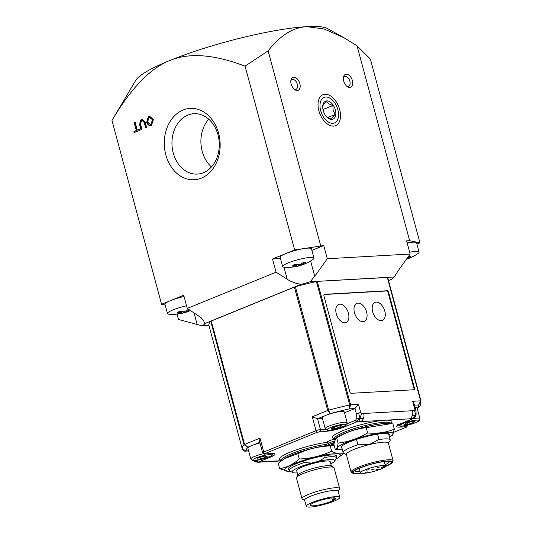 <?xml version="1.0" encoding="UTF-8"?>
<svg xmlns="http://www.w3.org/2000/svg" width="533" height="533" viewBox="0 0 533 533"><rect width="100%" height="100%" fill="white"/><g stroke="black" fill="none" stroke-linecap="round" stroke-linejoin="round"><path stroke-width="0.8" d="M281.557 460.679L262.156 461.778A6.496 5.077 86.8 0 1 260.857 462.078L258.239 462.324L259.311 462.131L258.472 461.984L270.478 457.094A13.312 2.152 164.9 0 0 272.03 453.55L264.954 453.949L265.148 453.516L317.475 432.17L326.756 431.224A13.312 2.152 164.9 0 0 344.884 426.733L356.883 421.836L358.809 421.536L359.975 418.378L363.473 418.432A6.496 5.077 86.8 0 1 360.568 421.63L384.973 420.244A30.847 4.984 164.9 0 0 346.983 429.092A30.847 4.984 164.9 0 0 334.378 438.699A29.222 4.724 -15.1 0 1 361.361 426.533A29.222 4.724 -15.1 0 1 390.802 423.482A30.847 4.984 164.9 0 0 384.973 420.244L409.384 418.858A6.496 5.077 -93.2 0 0 412.289 415.66A6.496 5.077 -93.2 0 0 412.515 410.716L363.699 413.481A6.496 5.077 86.8 0 1 363.473 418.432M358.809 421.536L360.568 421.63M344.485 412.809L354.938 408.545L356.437 414.114L356.877 418.205L359.975 418.378L356.051 421.43A1.626 0.979 -112.2 0 1 355.458 420.35L347.136 423.742M356.883 421.836A1.626 0.979 -112.2 0 1 356.051 421.43M356.877 418.205L355.458 420.35M363.699 413.481L361.627 413.348L359.975 418.378L358.622 413.008A3.245 0.526 -15.1 0 1 360.754 412.642L358.522 404.354L350.601 404.807L317.295 281.371L387.671 277.466L420.977 400.896L420.57 404.827L418.558 407.832M356.337 413.735A3.245 0.526 -15.1 0 1 358.622 413.008M361.627 413.348L360.754 412.642M253.808 460.599L254.341 461.218L254.441 460.585M254.341 461.218L255.12 461.798L258.305 462.318M254.627 461.358L257.639 461.578A1.626 0.979 67.8 0 0 258.472 461.984M257.832 460.179L257.046 460.499A1.626 0.979 67.8 0 0 257.639 461.578M257.046 460.499L255.68 460.485M262.156 461.778L259.311 462.131M416.086 415.16L416.053 411.716L416.086 415.154L415.227 417.053L413.262 418.605A1.626 0.979 -112.2 0 1 413.068 418.652L401.069 423.548A13.312 2.152 164.9 0 0 399.51 427.093L406.586 426.686L406.393 427.12L393.887 432.223M409.384 418.858L412.236 418.505L415.82 415.214L415.227 417.046M412.236 418.505L413.068 418.652M387.304 277.4L420.604 400.829L412.682 401.282L414.921 409.571L414.454 410.35L415.82 415.214L412.289 415.66M414.454 410.35L412.515 410.716M300.879 284.369L295.562 283.156L289.765 280.858L276.074 272.183L272.516 258.998L294.656 249.964L323.744 245.553L327.302 258.738L314.723 276.307L310.159 281.757A19.481 3.151 -15.1 0 1 300.879 284.369L204.732 323.591A19.481 3.151 -15.1 0 1 202.147 325.823L208.936 325.436M272.516 258.998L280.498 258.545M311.918 250.377L323.744 245.553M302.564 264.794A44.266 44.266 0 0 1 284.356 267.22A16.237 2.625 -15.1 0 1 282.657 266.547L280.151 257.266A16.237 2.625 -15.1 0 1 285.721 253.608A16.237 2.625 -15.1 0 1 302.131 248.898A16.237 2.625 -15.1 0 1 311.499 248.804L314.004 258.085A16.237 2.625 -15.1 0 1 312.871 259.524A44.266 44.266 0 0 1 303.137 264.581A43.513 34.025 86.8 0 1 302.771 264.714A44.232 26.637 -112.2 0 1 302.564 264.794A44.232 26.637 -112.2 0 1 298.913 265.634A44.232 34.585 86.8 0 1 293.93 266.9A43.513 26.204 -112.2 0 1 291.911 267.02A44.232 34.585 -93.2 0 0 296.894 265.747A44.232 26.637 -112.2 0 1 292.67 265.287A43.513 34.025 -93.2 0 0 293.876 264.828A43.513 34.025 -93.2 0 0 295.069 264.308A44.232 26.637 67.8 0 0 299.293 264.768A44.232 34.585 -93.2 0 0 303.91 262.123A43.513 26.204 67.8 0 0 305.929 262.009A44.232 34.585 86.8 0 1 301.318 264.654A44.232 26.637 67.8 0 0 305.176 263.735A43.513 34.025 86.8 0 1 303.137 264.581M388.504 280.558L391.822 279.205A19.481 3.151 -15.1 0 1 394.407 276.973L310.159 281.757M244.734 451.058L246.173 450.965L242.222 448.799L208.916 325.37A92.535 14.957 -15.1 0 1 210.722 321.252L295.355 286.721A92.535 14.957 -15.1 0 1 316.409 281.511L317.295 281.371M202.147 325.823L178.482 319.454L177.043 314.117M344.844 322.725A9.741 5.863 -112.2 0 1 336.283 313.79A9.741 5.863 -112.2 0 1 339.841 304.163A9.741 5.863 -112.2 0 1 348.409 313.104A9.741 5.863 -112.2 0 1 344.844 322.725M363.033 321.692A9.741 5.863 -112.2 0 1 354.472 312.758A9.741 5.863 -112.2 0 1 358.029 303.137A9.741 5.863 -112.2 0 1 366.597 312.072A9.741 5.863 -112.2 0 1 363.033 321.692M372.66 311.725A9.741 5.863 -112.2 0 1 376.218 302.104A9.741 5.863 -112.2 0 1 384.786 311.039A9.741 5.863 -112.2 0 1 381.228 320.659A9.741 5.863 -112.2 0 1 372.66 311.725M414.474 388.144A1.626 0.979 -112.2 0 1 414.074 389.703A1.626 0.979 -112.2 0 1 413.881 389.75L351.234 393.307A1.626 0.979 -112.2 0 1 349.801 391.815L323.924 295.915A1.626 0.979 -112.2 0 1 324.324 294.356A1.626 0.979 -112.2 0 1 324.524 294.309L387.171 290.751A1.626 0.979 -112.2 0 1 388.597 292.244L414.474 388.144L413.934 388.364A1.626 0.979 -112.2 0 1 413.768 389.756M384.953 466.142L385.126 466.781A12.985 2.099 -15.1 0 1 371.694 471.945A12.985 2.099 -15.1 0 1 360.401 472.838A12.985 2.099 -15.1 0 1 364.858 469.913A12.985 2.099 -15.1 0 1 377.824 466.175A12.985 2.099 -15.1 0 1 385.459 466.015L384.26 461.571M341.58 446.374A24.351 3.938 164.9 0 0 341.586 446.721L343.172 452.597A24.351 3.938 -15.1 0 1 357.943 444.762L356.49 439.399M377.564 434.168L379.016 439.552A24.351 3.938 -15.1 0 1 390.189 439.912L388.604 434.029A24.351 3.938 164.9 0 0 388.437 433.735M389.01 435.534A24.998 4.037 164.9 0 0 388.903 433.929A24.998 4.037 164.9 0 0 370.075 435.634A24.998 4.037 164.9 0 0 345.444 443.796A24.998 4.037 164.9 0 0 341.28 446.781A24.998 4.037 164.9 0 0 341.986 448.22M340.893 449.745L335.277 449.452C336.776 449.446 337.709 447.327 338.069 443.096C348.482 441.83 358.323 438.452 367.597 432.963C377.078 433.809 385.992 432.549 394.34 429.172L392.355 435.241L390.722 436.3A28.895 4.67 164.9 0 0 379.043 433.176A28.895 4.67 164.9 0 0 342.359 444.236A28.895 4.67 164.9 0 0 340.893 449.745A28.895 4.67 164.9 0 0 342.406 449.765M389.43 437.08A28.895 4.67 164.9 0 0 390.722 436.3M335.83 438.079L337.462 437.027A28.895 4.67 -15.1 0 1 340.021 435.574A28.895 4.67 -15.1 0 1 387.291 423.582L390.642 423.735L366.164 427.659C355.751 428.925 345.91 432.303 336.636 437.8L335.83 438.079L333.851 444.149L335.277 449.452M394.34 429.172L392.908 423.875L390.642 423.735M338.069 443.096L336.636 437.8M367.597 432.963L366.164 427.659M324.757 455.715L325.21 457.381L318.887 461.252A22.08 3.571 -15.1 0 1 334.637 461.138L336.236 458.447A24.351 3.938 164.9 0 0 336.383 457.74L335.803 455.575A24.351 3.938 164.9 0 0 335.63 455.275M288.779 467.921A24.351 3.938 164.9 0 0 288.779 468.26L289.366 470.426A24.351 3.938 164.9 0 0 289.845 470.965L292.584 472.485A22.08 3.571 -15.1 0 1 311.625 463.05L304.136 462.597A24.351 3.938 164.9 0 0 289.366 470.426M336.203 457.074A24.998 4.037 164.9 0 0 336.096 455.475A24.998 4.037 164.9 0 0 311.405 458.633A24.998 4.037 164.9 0 0 288.473 468.32A24.998 4.037 164.9 0 0 289.186 469.766M335.897 459.013A28.895 4.67 164.9 0 0 337.922 457.84A28.895 4.67 164.9 0 0 329.281 454.269A28.895 4.67 164.9 0 0 294.103 463.71A28.895 4.67 164.9 0 0 288.087 471.285L279.638 468.654C286.761 467.548 293.303 464.33 299.286 459C310.639 458.513 321.426 455.908 331.646 451.198C336.456 453.929 340.694 454.556 344.365 453.063M344.032 453.343L337.922 457.84M288.087 471.285A28.895 4.67 164.9 0 0 290.425 471.285M334.111 445.135L330.213 445.901C318.861 446.387 308.074 448.986 297.854 453.696L284.655 458.567A28.895 4.67 -15.1 0 1 326.942 445.608A28.895 4.67 -15.1 0 1 334.104 445.108M283.816 459.113L278.213 463.35L279.638 468.654M299.286 459L297.854 453.696M331.646 451.198L330.213 445.901M294.396 287.04L327.702 410.47L312.291 416.759L317.541 418.758L322.472 418.478M325.55 429.298L320.466 429.585L317.541 418.758L326.183 415.234A11.366 1.839 -15.1 0 1 341.66 411.403A11.366 1.839 -15.1 0 1 344.231 411.869L347.15 422.696A11.366 1.839 164.9 0 0 344.578 422.229A11.366 1.839 164.9 0 0 329.108 426.06A11.366 1.839 164.9 0 0 325.21 428.619L322.285 417.792A11.366 1.839 -15.1 0 1 326.183 415.234L330.134 413.621L328.661 410.157L295.355 286.721M263.315 453.73A11.366 1.839 164.9 0 0 254.701 456.415A11.366 1.839 164.9 0 0 250.803 458.973L247.878 448.146A11.366 1.839 -15.1 0 1 251.776 445.588A11.366 1.839 -15.1 0 1 259.971 443.003M333.964 444.569A5.443 0.879 -15.1 0 1 331.286 444.382A5.443 0.879 -15.1 0 1 333.132 443.296A5.443 0.879 -15.1 0 1 333.984 442.97M334.471 439.045A9.741 1.572 164.9 0 0 326.596 442.363A30.847 4.984 164.9 0 0 291.045 451.831A30.847 4.984 164.9 0 0 281.571 460.245A29.222 4.724 -15.1 0 1 296.268 451.891A29.222 4.724 -15.1 0 1 326.103 444.369A1.626 0.979 82 0 1 326.596 442.363A1.626 1.546 -135.6 0 1 328.541 443.569A8.115 1.313 -15.1 0 1 334.311 441.038M282.856 459.752A29.222 4.724 -15.1 0 1 326.436 445.608L326.103 444.369L328.541 443.569L328.874 444.808A8.115 1.313 -15.1 0 1 334.051 442.463M326.436 445.608L328.874 444.808M334.684 439.738A29.222 4.724 -15.1 0 1 335.377 438.486M335.71 438.166A29.222 4.724 -15.1 0 1 361.64 427.786A29.222 4.724 -15.1 0 1 389.343 423.675M387.671 277.466L420.97 400.896L420.604 400.829L418.691 404.927L421.023 401.102M417.239 408.678L417.765 408.438M248.631 450.938L245.453 451.118C244.887 451.651 243.808 450.878 242.222 448.806L242.222 448.799A92.535 14.957 164.9 0 1 244.027 444.682L247.825 447.2L244.554 444.395L211.248 320.959M316.409 281.511L349.715 404.947A92.535 14.957 164.9 0 0 328.661 410.157L327.702 410.47L330.134 413.621A89.291 14.431 -15.1 0 1 349.388 408.858L350.601 404.807L349.715 404.947L349.388 408.858L354.938 408.545L358.522 404.354M414.921 409.571A3.245 0.526 -15.1 0 1 415.653 409.704L413.928 403.301L412.682 401.282M312.291 416.759L316.042 430.677L263.722 452.024A3.245 0.526 164.9 0 0 262.602 452.757L259.511 441.291L259.964 438.106L244.027 444.682L210.722 321.252M324.091 294.529L386.625 290.978A1.626 0.979 -112.2 0 1 388.057 292.464L413.934 388.364M405.853 423.275L411.203 421.71L414.701 421.51L412.855 422.876L407.498 424.448L404.001 424.641L405.853 423.275M407.498 424.448L407.085 422.916M412.855 422.876L412.515 421.63M189.462 309.84A44.232 34.585 86.8 0 1 186.104 311.658A44.232 26.637 67.8 0 0 189.961 310.739A43.513 34.025 86.8 0 1 187.929 311.585A43.513 34.025 86.8 0 1 187.563 311.718A44.232 26.637 -112.2 0 1 187.35 311.792A44.232 26.637 -112.2 0 1 183.705 312.638A44.232 34.585 86.8 0 1 178.722 313.904A43.513 26.204 -112.2 0 1 176.696 314.024A44.232 34.585 -93.2 0 0 181.686 312.751A44.232 26.637 -112.2 0 1 177.456 312.291A43.513 34.025 -93.2 0 0 178.662 311.832A43.513 34.025 -93.2 0 0 179.854 311.312A44.232 26.637 67.8 0 0 184.085 311.772A44.232 34.585 -93.2 0 0 188.535 309.233M186.104 311.658L185.89 310.859M181.686 312.751L181.367 311.578M183.705 312.638L183.465 311.758M187.35 311.792A44.266 44.266 0 0 1 169.141 314.217A16.237 2.625 -15.1 0 1 167.442 313.551A16.237 2.625 -15.1 0 1 173.012 309.893A16.237 2.625 -15.1 0 1 186.557 305.769M167.442 313.551L164.937 304.27A16.237 2.625 -15.1 0 1 170.507 300.612A16.237 2.625 -15.1 0 1 184.052 296.488M165.137 305.009L161.566 304.263L183.712 295.229L187.27 308.414L200.981 317.561L203.639 320.653L204.732 323.591M394.407 276.973L397.578 271.603L410.157 254.034L406.599 240.849L409.63 240.676L419.957 242.848L416.926 244.087M187.27 308.414L276.074 272.183M146.242 127.673L144.276 121.211L143.164 120.291L141.625 120.311L140.485 124.076L141.931 129.432L140.978 129.819L139.533 124.462L141.245 119.239L141.865 119.099L145.196 122.15L146.642 127.507L145.689 127.9L144.243 122.543L141.971 120.238M141.531 129.592L139.946 122.743L140.679 120.285L142.171 119.106M151.152 125.828L148.74 124.642L147.148 121.93L147.748 118.106L149.6 116.061M150.739 124.782L151.685 124.675L153.104 119.785L150.033 117.1L149.067 117.213L147.614 121.964L150.739 124.782L152.498 119.818L149.427 117.133M151.365 125.761C149.307 125.968 147.728 124.835 146.628 122.35L148.774 116.161L149.287 116.054L153.484 119.432L151.365 125.761L150.859 125.868M134.776 132.351L134.529 131.444L136.914 130.472L134.702 122.29L135.102 122.124M137.261 130.119L139.633 129.153L139.926 130.245L134.223 132.577L133.923 131.478L136.308 130.512L134.096 122.323L135.056 121.937L137.261 130.119L139.686 129.346M133.923 131.478L134.529 131.444M136.308 130.512L136.914 130.472M134.096 122.323L134.702 122.29M245.067 66.172C214.153 54.319 189.028 52.447 169.687 60.562A100.65 16.263 -15.1 0 1 306.741 26.65C292.977 27.456 280.111 35.531 268.132 50.868L245.067 66.172L294.656 249.964M111.977 120.471L135.775 80.303A100.65 16.263 -15.1 0 1 169.687 60.562C150.233 68.277 130.998 88.245 111.977 120.471L161.566 304.263M218.623 133.317A35.718 27.923 86.8 0 1 201.401 178.115A35.718 27.923 86.8 0 1 165.816 154.863A35.718 27.923 86.8 0 1 183.039 110.058A35.718 27.923 86.8 0 1 218.623 133.317M346.776 86.233A5.263 3.171 67.8 0 0 347.929 86.453A5.263 3.171 67.8 0 0 348.569 86.313A5.263 3.171 67.8 0 0 349.701 80.743A5.263 3.171 67.8 0 0 345.224 76.426A5.263 3.171 67.8 0 0 344.591 76.565A5.263 3.171 67.8 0 0 343.365 77.871M349.835 87.492A6.982 4.204 -112.2 0 1 347.476 86.766A6.982 4.204 -112.2 0 1 343.499 77.005A6.982 4.204 -112.2 0 1 346.243 74.194A6.982 4.204 -112.2 0 1 352.386 80.596A6.982 4.204 -112.2 0 1 349.835 87.492M294.229 89.218A5.263 3.171 67.8 0 0 295.389 89.437A5.263 3.171 67.8 0 0 296.022 89.297A5.263 3.171 67.8 0 0 297.154 83.728A5.263 3.171 67.8 0 0 292.677 79.404A5.263 3.171 67.8 0 0 292.044 79.55A5.263 3.171 67.8 0 0 290.818 80.856M297.287 90.477A6.982 4.204 -112.2 0 1 294.936 89.744A6.982 4.204 -112.2 0 1 290.951 79.983A6.982 4.204 -112.2 0 1 293.696 77.172A6.982 4.204 -112.2 0 1 299.839 83.581A6.982 4.204 -112.2 0 1 297.287 90.477M419.957 242.848L370.368 59.056L357.057 45.825L343.778 37.636L324.171 28.995L306.741 26.65A100.65 16.263 -15.1 0 1 327.509 28.569L343.778 37.636M357.057 45.825L409.63 240.676M333.578 126.108A16.723 10.067 -112.2 0 1 326.396 123.21A16.723 10.067 -112.2 0 1 318.101 102.876A16.723 10.067 -112.2 0 1 324.977 94.241A16.723 10.067 -112.2 0 1 339.688 109.585A16.723 10.067 -112.2 0 1 333.578 126.108M173.265 153.018A30.248 23.652 -93.2 0 0 197.337 174.091A30.248 23.652 -93.2 0 0 217.984 134.776A30.248 23.652 -93.2 0 0 193.912 113.696A30.248 23.652 -93.2 0 0 173.265 153.018M268.132 50.868L320.713 245.726M327.302 258.738L410.157 254.034M282.657 266.547A16.237 2.625 -15.1 0 1 288.226 262.889A16.237 2.625 -15.1 0 1 304.636 258.179A16.237 2.625 -15.1 0 1 314.004 258.085M298.913 265.634L298.68 264.754M296.894 265.747L296.581 264.575M301.318 264.654L301.105 263.855M407.165 242.941A16.237 2.625 -15.1 0 1 416.586 242.841L419.091 252.122A16.237 2.625 -15.1 0 1 417.959 253.555A44.266 44.266 0 0 1 408.231 258.618A43.513 34.025 86.8 0 1 407.865 258.752A44.232 26.637 -112.2 0 1 407.652 258.825A44.232 26.637 -112.2 0 1 406.466 259.198M409.67 252.222A16.237 2.625 -15.1 0 1 419.091 252.122M406.872 258.625A44.232 26.637 67.8 0 0 410.263 257.772A43.513 34.025 86.8 0 1 408.231 258.618M408.305 256.626A44.232 34.585 -93.2 0 0 408.998 256.153A43.513 26.204 67.8 0 0 411.023 256.04A44.232 34.585 86.8 0 1 407.045 258.385M265.687 457.361L260.337 458.933L256.839 459.133L258.692 457.76L264.042 456.195L267.539 455.995L265.687 457.361L265.354 456.115M260.337 458.933L259.924 457.401M340.101 427.006L334.744 428.572L331.246 428.772L333.098 427.406L338.448 425.834L341.946 425.64L340.101 427.006L339.761 425.76M334.744 428.572L334.331 427.04M304.136 462.597L303.69 460.938M318.887 461.252L311.625 463.05M336.383 457.74A24.351 3.938 164.9 0 0 325.21 457.381M335.757 498.408L332.272 499.581L335.49 499.021A13.152 2.125 -15.1 0 1 322.005 504.291A13.152 2.125 -15.1 0 1 310.359 505.251A13.152 2.125 -15.1 0 1 322.505 499.774A13.152 2.125 -15.1 0 1 335.75 498.402L335.757 498.408A13.152 2.125 -15.1 0 0 335.75 498.402M333.871 501.213A17.369 2.805 -15.1 0 1 316.309 506.257A17.369 2.805 -15.1 0 1 306.288 506.35A17.369 2.805 -15.1 0 1 324.49 498.555A17.369 2.805 -15.1 0 1 339.827 497.302A17.369 2.805 -15.1 0 1 333.871 501.213M297.261 472.898A22.08 3.571 -15.1 0 1 292.584 472.485M334.637 461.138A22.08 3.571 -15.1 0 1 330.8 463.85M297.88 475.189L296.688 470.772A17.369 2.805 -15.1 0 1 314.89 462.977A17.369 2.805 -15.1 0 1 330.227 461.725L331.419 466.142M306.288 506.35L304.616 500.161A17.369 2.805 -15.1 0 1 322.825 492.365A17.369 2.805 -15.1 0 1 338.162 491.113L339.827 497.302M304.676 500.387L302.424 499.128A19.481 3.151 -15.1 0 1 302.038 498.701A19.481 3.151 -15.1 0 1 322.452 489.96A19.481 3.151 -15.1 0 1 339.654 488.554A19.481 3.151 -15.1 0 1 339.534 489.121L338.222 491.333M302.038 498.701L296.441 477.974A19.481 3.151 -15.1 0 1 296.561 477.408A19.481 3.151 -15.1 0 1 316.862 469.233A19.481 3.151 -15.1 0 1 333.671 467.394A19.481 3.151 -15.1 0 1 334.064 467.827L339.654 488.554M296.561 477.408L298.047 474.91A17.369 2.805 -15.1 0 1 316.142 467.621A17.369 2.805 -15.1 0 1 331.133 465.982L333.671 467.394M390.189 439.912A24.351 3.938 -15.1 0 1 390.043 440.618L388.424 443.343M346.423 454.676L343.658 453.13A24.351 3.938 -15.1 0 1 343.172 452.597M385.126 466.781L381.535 467.374L385.459 466.015M380.056 466.941L377.217 467.474L380.056 466.941M369.003 469.68L366.164 470.206L369.003 469.68M379.103 469.107L376.271 469.633L379.103 469.107M368.05 471.838L365.218 472.365L368.05 471.838M371.827 469.52L374.666 468.987L371.827 469.52M379.016 439.552L369.142 444.629L357.943 444.762M351.1 472.025L346.343 454.396A21.753 3.518 -15.1 0 1 369.142 444.629A21.753 3.518 -15.1 0 1 388.35 443.063L393.107 460.692A21.753 3.518 164.9 0 0 373.906 462.264A21.753 3.518 164.9 0 0 351.1 472.025A21.753 3.518 164.9 0 0 351.54 472.505L352.706 473.157A20.78 3.358 -15.1 0 1 371.481 464.05A20.78 3.358 -15.1 0 1 392.295 462.477A20.78 3.358 -15.1 0 1 385.086 466.635M392.295 462.477L392.974 461.325A21.753 3.518 164.9 0 0 393.107 460.692M360.754 473.171A20.78 3.358 -15.1 0 1 352.706 473.157M360.495 472.998A19.808 3.198 -15.1 0 1 353.785 471.359A19.808 3.198 -15.1 0 1 373.993 463.557A19.808 3.198 -15.1 0 1 390.456 461.465A19.808 3.198 -15.1 0 1 385.033 466.448M389.13 461.292A17.855 2.885 -15.1 0 1 389.31 461.565A17.855 2.885 -15.1 0 1 385.119 464.749M360.041 471.512A17.855 2.885 -15.1 0 1 354.825 470.872A17.855 2.885 -15.1 0 1 354.845 470.546M208.736 119.205A30.248 23.652 -93.2 0 0 202.2 151.372A30.248 23.652 -93.2 0 0 211.448 166.942M414.994 407.252A11.366 1.839 -15.1 0 1 416.986 407.738L419.904 418.572A11.366 1.839 164.9 0 0 417.332 418.105A11.366 1.839 164.9 0 0 413.075 418.685M322.751 106.107L323.744 104.108L326.596 101.357L328.794 103.822L332.852 105.534L322.991 109.558M332.852 105.534L333.132 110.378L335.264 114.468L327.535 117.62M335.264 114.468L332.412 117.22L331.419 119.219L327.122 117.347M320.686 110.664A13.798 8.308 -112.2 0 1 322.285 98.612A13.798 8.308 -112.2 0 1 331.659 99.418A13.798 8.308 -112.2 0 1 338.502 116.201A13.798 8.308 -112.2 0 1 330.533 123.016A13.798 8.308 -112.2 0 1 320.686 110.664M323.218 110.518A9.741 5.863 -112.2 0 1 322.765 105.927A9.741 5.863 -112.2 0 1 328.395 101.11A9.741 5.863 -112.2 0 1 335.344 109.831A9.741 5.863 -112.2 0 1 334.211 118.339A9.741 5.863 -112.2 0 1 327.602 117.773A9.741 5.863 -112.2 0 1 323.218 110.518M248.605 450.825L246.173 450.965A89.291 14.431 -15.1 0 1 247.825 447.2L259.791 442.323M265.148 453.516A1.626 0.979 67.8 0 1 263.722 452.024L259.964 438.106M406.586 426.686A1.626 1.273 -93.2 0 0 407.439 425.194M401.069 423.548A1.626 0.979 67.8 0 0 401.262 423.502A1.626 0.979 67.8 0 0 401.429 423.395M399.51 427.093A1.626 1.273 -93.2 0 0 400.303 426.08M264.954 453.949A1.626 1.273 86.8 0 1 264.615 454.023M317.475 432.17A1.626 0.979 -112.2 0 1 316.042 430.677A3.245 0.526 164.9 0 1 320.466 429.585A1.626 1.273 86.8 0 1 319.68 431.623M326.756 431.224A1.626 1.273 -93.2 0 0 327.548 430.204M344.884 426.733A1.626 0.979 -112.2 0 1 344.032 426.307M262.602 452.757C263.942 454.103 264.621 454.522 264.635 454.023L271.703 453.623A1.626 1.273 -93.2 0 0 272.03 453.55M269.625 456.661A1.626 0.979 67.8 0 0 270.478 457.094M388.597 292.244L388.057 292.464M387.171 290.751L386.625 290.978M324.524 294.309L324.157 294.463M414.427 405.167L418.691 404.927A89.291 14.431 -15.1 0 1 417.192 408.511M402.149 426.014A9.741 1.572 -15.1 0 1 403.288 423.422A9.741 1.572 -15.1 0 1 416.553 420.137A9.741 1.572 -15.1 0 1 415.414 422.729A9.741 1.572 -15.1 0 1 402.149 426.014M197.11 324.291L193.999 312.771M287.267 279.425L283.956 267.173M314.723 276.307L310.586 260.997M144.243 122.543L144.849 122.51M141.245 119.239L141.851 119.199M139.533 124.462L140.139 124.422M152.498 119.818L153.104 119.785M148.774 116.161L149.38 116.127M146.628 122.35L147.235 122.317M151.079 124.709L151.685 124.675M254.987 460.499A9.741 1.572 -15.1 0 1 256.126 457.907A9.741 1.572 -15.1 0 1 269.392 454.622A9.741 1.572 -15.1 0 1 268.252 457.221A9.741 1.572 -15.1 0 1 254.987 460.499M329.394 430.144A9.741 1.572 -15.1 0 1 330.533 427.553A9.741 1.572 -15.1 0 1 343.798 424.268A9.741 1.572 -15.1 0 1 342.659 426.86A9.741 1.572 -15.1 0 1 329.394 430.144M333.978 498.848L333.705 497.829M383.327 467.228L383.154 466.595M360.401 472.838L359.189 468.34M281.544 459.999L281.664 460.599M390.696 423.249L390.876 423.748M334.671 439.785L334.351 438.452M208.916 325.37L242.222 448.806M408.098 424.788L406.592 427.08L393.88 432.263M416.06 411.769L415.653 409.704M397.651 424.574L397.531 425.481L413.262 418.605M271.703 453.623L273.616 453.696L273.056 452.97M260.857 462.078L281.231 460.918M187.929 311.585A44.266 44.266 0 0 0 190.528 310.526M406.432 259.238A44.266 44.266 0 0 0 407.652 258.825M272.743 453.057C271.417 455.415 275.847 454.109 265.227 458.333C257.166 460.399 252.975 461.118 252.655 460.492L250.803 458.973M347.15 422.696C345.824 425.054 350.254 423.755 339.634 427.972C331.573 430.044 327.382 430.764 327.062 430.138L325.21 428.619M332.272 499.581L331.832 497.935M419.904 418.572C418.578 420.93 423.009 419.624 412.389 423.842C404.327 425.914 400.136 426.633 399.817 426.007L397.964 424.488M331.659 99.418L330.28 98.252M338.502 116.201L338.328 118"/></g></svg>

